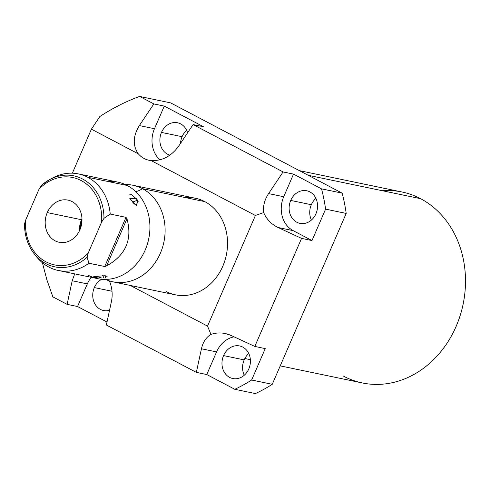 <?xml version="1.0" encoding="UTF-8"?>
<svg xmlns="http://www.w3.org/2000/svg" width="490" height="490" viewBox="0 0 490 490"><rect width="100%" height="100%" fill="white"/><g stroke="black" fill="none" stroke-linecap="round" stroke-linejoin="round"><path stroke-width="0.73" d="M343.735 376.265A97.522 82.669 -78.2 0 0 456.117 326.395A97.522 82.669 -78.2 0 0 420.585 198.683A97.522 82.669 -78.2 0 0 382.341 190.72M207.533 326.101L255.413 215.471L151.134 160.591A25.878 21.94 101.8 0 1 138.309 153.842L91.41 129.158L72.361 173.178L91.41 129.158L99.862 116.534L91.41 129.158L138.309 153.842A25.878 21.94 -78.2 0 0 149.089 160.279A25.878 21.94 -78.2 0 0 151.134 160.591C162.061 161.075 171.224 156.286 178.605 146.234C171.224 156.286 162.061 161.075 151.134 160.591L255.413 215.471L263.675 212.562C266.56 219.293 271.344 224.267 278.02 227.489L293.149 230.631L311.995 240.553L301.564 238.385L254.812 346.43L265.237 348.598L251.646 380.013L272.256 384.301L346.197 213.426L325.587 209.138L311.995 240.553L325.587 209.138A157.798 133.77 -78.2 0 0 321.526 188.852L342.136 193.14L170.636 102.882L139.601 96.426L153.848 103.923L164.279 106.097L203.528 126.751L193.097 124.583L283.085 171.941L293.516 174.109L321.526 188.852L342.136 193.14A157.798 133.77 101.8 0 1 346.197 213.426L325.587 209.138A157.798 133.77 -78.2 0 0 321.526 188.852L293.516 174.109L283.722 196.741A25.878 21.94 -78.2 0 0 293.149 230.631A25.878 21.94 101.8 0 1 283.722 196.741L268.594 193.593C264.545 199.822 262.903 206.149 263.675 212.562C262.903 206.149 264.545 199.822 268.594 193.593L283.085 171.941L293.516 174.109L283.722 196.741L268.594 193.593L283.085 171.941L193.097 124.583L178.605 146.234L193.097 124.583L203.528 126.751L164.279 106.097L154.485 128.723A25.878 21.94 -78.2 0 0 159.93 159.844A25.878 21.94 101.8 0 1 154.485 128.723L139.356 125.575C132.943 136.14 132.594 145.567 138.309 153.842C132.594 145.567 132.943 136.14 139.356 125.575L153.848 103.923L164.279 106.097L154.485 128.723L139.356 125.575L153.848 103.923L139.601 96.426C125.826 101.473 112.584 108.18 99.862 116.534C112.584 108.18 125.826 101.473 139.601 96.426L170.636 102.882L342.136 193.14A157.798 133.77 101.8 0 1 346.197 213.426L272.256 384.301A157.798 133.77 101.8 0 1 255.4 393.574L234.79 389.287L206.78 374.544L196.349 372.376L106.361 325.017L111.457 301.405C112.829 294.582 112.155 287.753 109.423 280.911C112.155 287.753 112.829 294.582 111.457 301.405L106.361 325.017L196.349 372.376L201.445 348.77L216.568 351.912L206.78 374.544L234.79 389.287A157.798 133.77 -78.2 0 0 251.646 380.013L272.256 384.301A157.798 133.77 101.8 0 1 255.4 393.574L234.79 389.287A157.798 133.77 -78.2 0 0 251.646 380.013L265.237 348.598L254.812 346.43L231.268 335.534L225.124 333.506C220.243 332.532 215.514 332.832 210.945 334.413C206.155 337.285 202.989 342.069 201.445 348.77L216.568 351.912A25.878 21.94 101.8 0 1 234.104 336.844A25.878 21.94 -78.2 0 0 216.568 351.912L206.78 374.544L196.349 372.376L201.445 348.77C202.989 342.069 206.155 337.285 210.945 334.413L207.533 326.101L210.945 334.413C217.719 332.153 224.494 332.526 231.268 335.534L254.812 346.43L301.564 238.385L278.02 227.489L293.149 230.631L311.995 240.553L301.564 238.385L278.02 227.489C271.344 224.267 266.56 219.293 263.675 212.562L255.413 215.471L207.533 326.101L130.267 285.437L207.533 326.101M185.489 197.617A49.312 41.803 101.8 0 1 204.832 201.641A49.312 41.803 101.8 0 1 222.797 266.223A49.312 41.803 101.8 0 1 165.975 291.44M67.112 304.357L52.865 296.86L46.954 280.06L42.397 262.75L46.954 280.06L52.865 296.86L67.112 304.357L72.208 280.752L87.336 283.9L77.543 306.526L67.112 304.357L77.543 306.526L107.004 322.034L77.543 306.526L87.336 283.9A25.878 21.94 101.8 0 1 91.281 277.328A25.878 21.94 -78.2 0 0 87.336 283.9L72.208 280.752L67.112 304.357M299.39 170.643L402.027 192A97.522 82.669 101.8 0 1 420.585 198.683L308.253 175.31L420.585 198.683A97.522 82.669 101.8 0 1 460.159 315.554A97.522 82.669 101.8 0 1 362.3 382.947L280.231 365.877M311.334 204.716A16.648 14.112 -78.2 0 0 311.389 220.071A16.648 14.112 101.8 0 1 311.334 204.716L290.723 200.428A16.648 14.112 -78.2 0 0 299.954 223.367A16.648 14.112 -78.2 0 0 315.97 213.714A16.648 14.112 -78.2 0 0 306.734 190.769A16.648 14.112 -78.2 0 0 290.723 200.428L311.334 204.716A16.648 14.112 101.8 0 1 315.909 198.358A16.648 14.112 -78.2 0 0 311.334 204.716M244.179 359.887A16.648 14.112 -78.2 0 0 244.241 375.242A16.648 14.112 101.8 0 1 244.179 359.887L223.569 355.599A16.648 14.112 -78.2 0 0 232.805 378.543A16.648 14.112 -78.2 0 0 248.822 368.89A16.648 14.112 -78.2 0 0 239.586 345.946A16.648 14.112 -78.2 0 0 223.569 355.599L244.179 359.887A16.648 14.112 101.8 0 1 248.761 353.529A16.648 14.112 -78.2 0 0 244.179 359.887M182.096 136.698A16.648 14.112 -78.2 0 0 180.522 143.374A16.648 14.112 101.8 0 1 182.096 136.698L161.486 132.41A16.648 14.112 -78.2 0 0 169.895 155.152A16.648 14.112 101.8 0 1 161.486 132.41L182.096 136.698A16.648 14.112 101.8 0 1 186.672 130.34A16.648 14.112 -78.2 0 0 182.096 136.698M187.603 132.79A16.648 14.112 -78.2 0 0 177.503 122.751A16.648 14.112 -78.2 0 0 161.486 132.41A16.648 14.112 101.8 0 1 175.224 122.506A16.648 14.112 101.8 0 1 187.603 132.79M94.337 287.581A16.648 14.112 -78.2 0 0 103.568 310.525A16.648 14.112 -78.2 0 0 109.546 310.268A16.648 14.112 101.8 0 1 95.526 304.933A16.648 14.112 101.8 0 1 94.337 287.581L111.996 291.256L94.337 287.581A16.648 14.112 101.8 0 1 101.736 279.269A16.648 14.112 -78.2 0 0 94.337 287.581M315.97 213.714A16.648 14.112 101.8 0 1 296.787 222.227A16.648 14.112 101.8 0 1 290.723 200.428A16.648 14.112 101.8 0 1 309.907 191.909A16.648 14.112 101.8 0 1 315.97 213.714M248.822 368.89A16.648 14.112 101.8 0 1 229.639 377.404A16.648 14.112 101.8 0 1 223.569 355.599A16.648 14.112 101.8 0 1 242.752 347.085A16.648 14.112 101.8 0 1 248.822 368.89M74.694 273.873L72.208 280.752L74.694 273.873M133.017 185.275L195.449 198.26A49.312 41.803 101.8 0 1 204.832 201.641A49.312 41.803 101.8 0 1 224.843 260.735A49.312 41.803 101.8 0 1 175.359 294.821L112.927 281.83A49.312 41.803 -78.2 0 0 162.411 247.75A49.312 41.803 -78.2 0 0 142.4 188.65L204.832 201.641L142.4 188.65A24.616 12.691 -62.2 0 1 135.632 191.535A24.616 12.691 117.8 0 0 142.4 188.65A49.312 41.803 -78.2 0 0 133.017 185.275A49.312 41.803 -78.2 0 0 125.244 184.528A49.312 41.803 -78.2 0 1 142.4 188.65A49.312 41.803 -78.2 0 1 160.855 252.062A49.312 41.803 -78.2 0 1 105.509 279.41A49.312 41.803 -78.2 0 0 112.927 281.83M107.874 181.465A49.312 41.803 101.8 0 1 127.216 185.489L87.728 177.276A49.312 41.803 101.8 0 1 110.226 214.063L103.984 218.326A46.483 39.402 -78.2 0 0 49.521 179.652A46.483 39.402 -78.2 0 0 41.399 185.385A46.483 39.402 101.8 0 1 49.521 179.652A46.483 39.402 101.8 0 1 103.984 218.326L101.577 222.184A44.627 37.834 -78.2 0 0 81.169 180.559A44.627 37.834 -78.2 0 0 38.992 189.25L41.399 185.385L38.992 189.25L25.596 220.206A44.627 37.834 -78.2 0 0 45.999 261.832A44.627 37.834 -78.2 0 0 88.182 253.14L87.122 257.287L88.953 263.228L87.122 257.287L88.182 253.14L101.577 222.184L88.182 253.14A44.627 37.834 101.8 0 1 45.999 261.832A44.627 37.834 101.8 0 1 25.596 220.206L38.992 189.25A44.627 37.834 101.8 0 1 81.169 180.559A44.627 37.834 101.8 0 1 101.577 222.184L103.984 218.326L110.226 214.063L126.004 217.346L104.725 266.511L88.953 263.228A49.312 41.803 101.8 0 1 48.865 267.075A49.312 41.803 101.8 0 1 36.321 256.497A49.312 41.803 101.8 0 1 35.231 255.039A49.312 41.803 -78.2 0 0 48.865 267.075A49.312 41.803 -78.2 0 0 58.255 270.456A49.312 41.803 -78.2 0 0 88.953 263.228L104.725 266.511L106.551 265.972C125.783 255.18 132.588 239.457 126.965 218.797L126.004 217.346L110.226 214.063A49.312 41.803 -78.2 0 0 87.728 177.276L127.216 185.489A49.312 41.803 101.8 0 1 145.181 250.072A49.312 41.803 101.8 0 1 88.353 275.288M41.252 185.508L49.521 179.652L52.663 177.956A49.312 41.803 101.8 0 1 87.728 177.276A49.312 41.803 -78.2 0 0 78.339 173.895L117.827 182.115A49.312 41.803 101.8 0 1 127.216 185.489A49.312 41.803 101.8 0 1 147.227 244.59A49.312 41.803 101.8 0 1 97.743 278.669L58.255 270.456M136.551 198.64L129.801 198.536L136.104 205.114L138.168 201.347M105.54 277.616L105.295 275.748L96.144 276.305L101.951 278.075M79.919 229.792A21.542 18.259 -78.2 0 0 72.073 201.586A21.542 18.259 -78.2 0 0 47.254 212.599A21.542 18.259 -78.2 0 0 55.1 240.811A21.542 18.259 -78.2 0 0 79.919 229.792A21.542 18.259 -78.2 0 0 67.975 200.11A21.542 18.259 -78.2 0 0 47.254 212.599L81.505 219.728A21.542 18.259 101.8 0 1 81.971 218.712L79.454 230.802A21.542 18.259 101.8 0 1 81.505 219.728L47.254 212.599A21.542 18.259 -78.2 0 0 59.198 242.287A21.542 18.259 -78.2 0 0 79.919 229.792M78.339 173.895A49.312 41.803 -78.2 0 0 51.083 178.85M24.537 224.353A46.483 39.402 -78.2 0 0 34.116 253.685A46.483 39.402 -78.2 0 0 87.122 257.287A46.483 39.402 101.8 0 1 34.116 253.685A46.483 39.402 101.8 0 1 24.537 224.353L25.596 220.206L24.5 224.053M96.144 276.305L92.922 276.917L97.565 277.897M103.929 277.928L102.796 275.692L103.929 277.928M107.138 276.666L106.992 276.262L102.496 275.699M133.727 203.552L136.624 205.261L137.586 200.159L132.386 202.174L137.586 200.159L131.779 194.665L128.49 194.989M104.725 266.511L106.551 265.972L126.965 218.797L126.004 217.346L104.725 266.511M126.965 218.797C132.588 239.457 125.783 255.18 106.551 265.972L126.965 218.797M244.841 358.515L250.366 359.66M36.321 256.497L34.116 253.685C27.734 245.331 24.524 235.427 24.5 223.973"/></g></svg>
